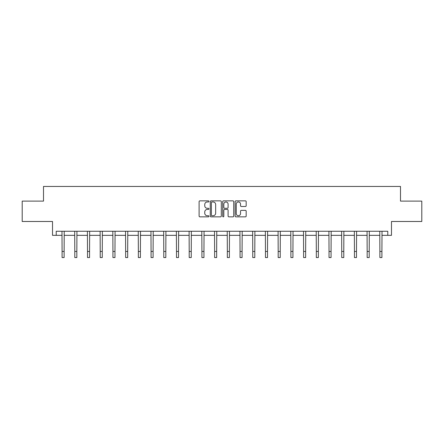 <?xml version="1.0" encoding="UTF-8"?>
<svg xmlns="http://www.w3.org/2000/svg" width="444" height="444" viewBox="0 0 444 444"><rect width="100%" height="100%" fill="white"/><g stroke="black" fill="none" stroke-linecap="round" stroke-linejoin="round"><path stroke-width="0.67" d="M208.963 201.415A0.561 0.561 0 0 0 208.403 200.855L199.905 200.855A0.799 0.799 0 0 0 199.106 201.654L199.106 216.05A0.799 0.799 0 0 0 199.905 216.85L208.403 216.85A0.561 0.561 0 0 0 208.963 216.289A0.561 0.561 0 0 0 208.403 215.729L207.304 215.729A2.559 2.559 0 0 1 204.745 213.17L204.745 211.971A2.559 2.559 0 0 1 207.304 209.413L208.403 209.413A0.561 0.561 0 0 0 208.963 208.852A0.561 0.561 0 0 0 208.403 208.292L207.304 208.292A2.559 2.559 0 0 1 204.745 205.733L204.745 204.534A2.559 2.559 0 0 1 207.304 201.976L208.403 201.976A0.561 0.561 0 0 0 208.963 201.415M56.222 235.337L56.222 231.263L387.779 231.263L387.779 235.337L391.486 235.337L391.486 221.484L421.8 221.484L421.8 201.11L400.494 201.11L400.494 186.447L43.506 186.447L43.506 201.11L22.2 201.11L22.2 221.484L52.514 221.484L52.514 235.337L62.088 235.337M245.377 206.493A0.799 0.799 0 0 0 246.176 205.694L246.176 201.654A0.799 0.799 0 0 0 245.377 200.855L235.936 200.855A0.799 0.799 0 0 0 235.137 201.654L235.137 216.05A0.799 0.799 0 0 0 235.936 216.85L245.377 216.85A0.799 0.799 0 0 0 246.176 216.05L246.176 211.172A0.799 0.799 0 0 0 245.377 210.373L241.336 210.373A0.799 0.799 0 0 0 240.537 211.172L240.537 213.592A2.142 2.142 0 0 1 238.395 215.729A2.142 2.142 0 0 1 236.258 213.592L236.258 204.112A2.142 2.142 0 0 1 238.395 201.976A2.142 2.142 0 0 1 240.537 204.112L240.537 205.694A0.799 0.799 0 0 0 241.336 206.493L245.377 206.493M221.301 201.654A0.799 0.799 0 0 0 220.502 200.855L211.061 200.855A0.799 0.799 0 0 0 210.262 201.654L210.262 216.05A0.799 0.799 0 0 0 211.061 216.85L220.502 216.85A0.799 0.799 0 0 0 221.301 216.05L221.301 201.654M223.499 200.855L232.939 200.855A0.799 0.799 0 0 1 233.738 201.654L233.738 216.05A0.799 0.799 0 0 1 232.939 216.85L228.899 216.85A0.799 0.799 0 0 1 228.099 216.05L228.099 210.212A0.799 0.799 0 0 0 227.3 209.413L224.62 209.413A0.799 0.799 0 0 0 223.82 210.212L223.82 216.289A0.561 0.561 0 0 1 223.26 216.85A0.561 0.561 0 0 1 222.699 216.289L222.699 201.654A0.799 0.799 0 0 1 223.499 200.855M64.125 235.337L74.797 235.337M76.834 235.337L87.512 235.337M89.549 235.337L100.222 235.337M102.259 235.337L112.931 235.337M114.968 235.337L125.646 235.337M127.683 235.337L138.356 235.337M140.393 235.337L151.065 235.337M153.102 235.337L163.781 235.337M165.817 235.337L176.49 235.337M178.527 235.337L189.205 235.337M191.242 235.337L201.915 235.337M203.951 235.337L214.624 235.337M216.661 235.337L227.339 235.337M229.376 235.337L240.049 235.337M242.085 235.337L252.758 235.337M254.795 235.337L265.473 235.337M267.51 235.337L278.183 235.337M280.22 235.337L290.898 235.337M292.935 235.337L303.607 235.337M305.644 235.337L316.317 235.337M318.354 235.337L329.032 235.337M331.069 235.337L341.741 235.337M343.778 235.337L354.451 235.337M356.488 235.337L367.166 235.337M369.203 235.337L379.875 235.337M381.912 235.337L387.779 235.337M211.943 201.976A0.561 0.561 0 0 0 211.383 202.536L211.383 215.174A0.561 0.561 0 0 0 211.943 215.729L213.103 215.729A2.559 2.559 0 0 0 215.662 213.17L215.662 204.534A2.559 2.559 0 0 0 213.103 201.976L211.943 201.976M228.099 204.151A2.142 2.142 0 0 0 225.957 202.014A2.142 2.142 0 0 0 223.82 204.151L223.82 207.492A0.799 0.799 0 0 0 224.62 208.292L227.3 208.292A0.799 0.799 0 0 0 228.099 207.492L228.099 204.151M61.982 231.263L62.088 251.443L64.125 251.443L64.225 231.263M62.088 251.443L62.088 257.553L64.125 257.553L64.125 251.443M74.697 231.263L74.797 251.443L76.834 251.443L76.94 231.263M74.797 251.443L74.797 257.553L76.834 257.553L76.834 251.443M87.407 231.263L87.512 251.443L89.549 251.443L89.649 231.263M87.512 251.443L87.512 257.553L89.549 257.553L89.549 251.443M100.116 231.263L100.222 251.443L102.259 251.443L102.364 231.263M100.222 251.443L100.222 257.553L102.259 257.553L102.259 251.443M112.832 231.263L112.931 251.443L114.968 251.443L115.074 231.263M112.931 251.443L112.931 257.553L114.968 257.553L114.968 251.443M125.541 231.263L125.646 251.443L127.683 251.443L127.783 231.263M125.646 251.443L125.646 257.553L127.683 257.553L127.683 251.443M138.251 231.263L138.356 251.443L140.393 251.443L140.498 231.263M138.356 251.443L138.356 257.553L140.393 257.553L140.393 251.443M150.966 231.263L151.065 251.443L153.102 251.443L153.208 231.263M151.065 251.443L151.065 257.553L153.102 257.553L153.102 251.443M163.675 231.263L163.781 251.443L165.817 251.443L165.917 231.263M163.781 251.443L163.781 257.553L165.817 257.553L165.817 251.443M176.39 231.263L176.49 251.443L178.527 251.443L178.632 231.263M176.49 251.443L176.49 257.553L178.527 257.553L178.527 251.443M189.1 231.263L189.205 251.443L191.242 251.443L191.342 231.263M189.205 251.443L189.205 257.553L191.242 257.553L191.242 251.443M201.809 231.263L201.915 251.443L203.951 251.443L204.057 231.263M201.915 251.443L201.915 257.553L203.951 257.553L203.951 251.443M214.524 231.263L214.624 251.443L216.661 251.443L216.766 231.263M214.624 251.443L214.624 257.553L216.661 257.553L216.661 251.443M227.234 231.263L227.339 251.443L229.376 251.443L229.476 231.263M227.339 251.443L227.339 257.553L229.376 257.553L229.376 251.443M239.943 231.263L240.049 251.443L242.085 251.443L242.191 231.263M240.049 251.443L240.049 257.553L242.085 257.553L242.085 251.443M252.658 231.263L252.758 251.443L254.795 251.443L254.9 231.263M252.758 251.443L252.758 257.553L254.795 257.553L254.795 251.443M265.368 231.263L265.473 251.443L267.51 251.443L267.61 231.263M265.473 251.443L265.473 257.553L267.51 257.553L267.51 251.443M278.083 231.263L278.183 251.443L280.22 251.443L280.325 231.263M278.183 251.443L278.183 257.553L280.22 257.553L280.22 251.443M290.792 231.263L290.898 251.443L292.935 251.443L293.034 231.263M290.898 251.443L290.898 257.553L292.935 257.553L292.935 251.443M303.502 231.263L303.607 251.443L305.644 251.443L305.75 231.263M303.607 251.443L303.607 257.553L305.644 257.553L305.644 251.443M316.217 231.263L316.317 251.443L318.354 251.443L318.459 231.263M316.317 251.443L316.317 257.553L318.354 257.553L318.354 251.443M328.926 231.263L329.032 251.443L331.069 251.443L331.169 231.263M329.032 251.443L329.032 257.553L331.069 257.553L331.069 251.443M341.636 231.263L341.741 251.443L343.778 251.443L343.884 231.263M341.741 251.443L341.741 257.553L343.778 257.553L343.778 251.443M354.351 231.263L354.451 251.443L356.488 251.443L356.593 231.263M354.451 251.443L354.451 257.553L356.488 257.553L356.488 251.443M367.06 231.263L367.166 251.443L369.203 251.443L369.303 231.263M367.166 251.443L367.166 257.553L369.203 257.553L369.203 251.443M379.775 231.263L379.875 251.443L381.912 251.443L382.018 231.263M379.875 251.443L379.875 257.553L381.912 257.553L381.912 251.443"/></g></svg>
